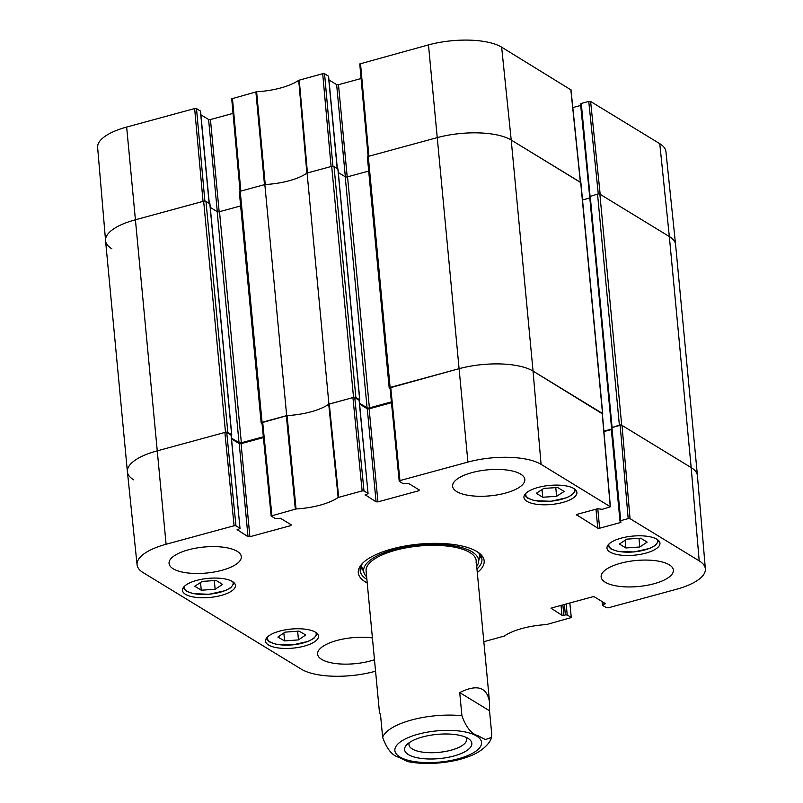 <?xml version="1.0" encoding="UTF-8"?>
<svg xmlns="http://www.w3.org/2000/svg" width="803" height="803" viewBox="0 0 803 803"><rect width="100%" height="100%" fill="white"/><g stroke="black" fill="none" stroke-linecap="round" stroke-linejoin="round"><path stroke-width="1.2" d="M619.374 425.118A1.726 0.622 -5.4 0 1 621.703 425.199L691.172 467.597A55.287 19.904 -5.4 0 1 697.436 475.677L675.594 244.614A55.287 19.904 174.6 0 0 669.331 236.544L599.861 194.135A1.726 0.622 174.6 0 0 597.532 194.065L619.374 425.118L611.645 427.668M611.294 429.153L603.886 431.171M390.087 388.782L389.395 388.351A1.726 0.622 -5.4 0 1 389.204 388.1A1.726 0.622 -5.4 0 1 390.117 387.447L458.724 368.778A55.287 19.904 -5.4 0 1 533.051 371.096L602.531 413.495A1.726 0.622 -5.4 0 1 602.732 413.746A1.726 0.622 -5.4 0 1 602.421 414.147M391.382 401.912L369.39 407.894A1.726 0.622 -5.4 0 1 367.071 407.824L359.513 403.216M359.222 400.376L359.694 399.824L355.859 397.485L334.018 166.422A1.726 0.622 174.6 0 0 331.699 166.351L307.087 173.046L328.929 404.11L353.541 397.415A1.726 0.622 -5.4 0 1 355.859 397.485M328.929 404.11A44.918 16.17 -5.4 0 1 286.681 415.613L264.839 184.549L240.227 191.255A1.726 0.622 174.6 0 0 239.314 191.897L261.156 422.96A1.726 0.622 -5.4 0 1 262.069 422.308L286.681 415.613M262.039 423.633L261.346 423.211A1.726 0.622 -5.4 0 1 261.156 422.96M263.334 436.772L241.342 442.754A1.726 0.622 -5.4 0 1 239.023 442.684L231.465 438.077M231.174 435.236L231.645 434.684L227.811 432.345L205.969 201.282A1.726 0.622 174.6 0 0 203.651 201.212L135.055 219.881A55.287 19.904 174.6 0 0 105.564 240.689L127.406 471.742A55.287 19.904 -5.4 0 1 156.896 450.945L225.492 432.275A1.726 0.622 -5.4 0 1 227.811 432.345M133.669 479.823A55.287 19.904 -5.4 0 1 127.406 471.742M602.732 413.746L580.89 182.693A1.726 0.622 174.6 0 0 580.689 182.442L511.21 140.033A55.287 19.904 174.6 0 0 436.882 137.714L368.276 156.394A1.726 0.622 174.6 0 0 367.362 157.037L389.204 388.1M582.516 199.977L589.814 198M589.783 196.594L597.532 194.065M205.969 201.282L209.834 203.942M210.266 207.405L217.181 211.621A1.726 0.622 174.6 0 0 219.5 211.691L240.639 205.939M264.839 184.549A44.918 16.17 174.6 0 0 307.087 173.046M334.018 166.422L337.882 169.082M338.314 172.545L345.23 176.76A1.726 0.622 174.6 0 0 347.548 176.831L368.687 171.079M465.8 737.244A28.938 10.419 -5.4 0 1 466.593 739.272A28.938 10.419 -5.4 0 1 438.759 752.371A28.938 10.419 -5.4 0 1 408.968 744.722A28.938 10.419 -5.4 0 1 409.359 742.574M468.008 738.379A33.776 12.155 174.6 0 0 436.18 734.474A33.776 12.155 174.6 0 0 406.74 744.752A33.776 12.155 174.6 0 0 439.351 758.594A33.776 12.155 174.6 0 0 468.791 738.89A33.776 12.155 174.6 0 0 468.008 738.379M489.519 710.775L491.707 733.882L491.426 737.465L485.373 739.593L477.835 735.628C471.361 733.892 466.051 727.247 461.916 715.694L459.728 692.587C477.373 683.795 487.331 687.177 489.599 702.725L489.519 710.775L459.728 692.587M366.088 571.013L379.528 713.124L380.461 714.168L382.64 737.274C386.785 748.828 392.095 755.472 398.569 757.209L407.573 761.565M569.829 603.003L571.284 617.577L546.391 624.593A45.791 16.482 174.6 0 0 504.284 636.056L483.828 641.707M571.134 617.377L567.219 614.988L566.185 603.997M564.379 604.488L565.362 614.937L567.219 614.988M565.362 614.937L563.836 615.349L562.853 604.9M561.046 605.392L561.98 615.289L563.836 615.349M561.98 615.289L551.079 608.232M604.589 603.083L604.699 604.227L605.271 603.505L594.411 596.87L592.554 596.82L551.701 607.941L551.119 608.664M604.699 604.227L603.173 604.639L602.923 602.069M628.187 518.608L620.729 520.635L611.926 427.577L620.157 425.329L628.187 518.608L630.044 518.668L699.202 560.875A54.403 19.583 -5.4 0 1 705.365 568.895A54.403 19.583 -5.4 0 1 676.347 589.302L608.353 607.801L606.496 607.751L602.591 605.362L603.173 604.639M620.257 521.428L620.358 522.572L621.1 522.05L619.986 521.157L620.729 520.635M620.358 522.572L599.63 528.213L597.783 508.7M595.977 509.192L597.773 528.153L599.63 528.213M597.773 528.153L576.333 514.663M418.674 489.619L418.785 490.753L419.367 490.031L408.506 483.406L403.257 483.707L399.352 481.318L399.934 480.595L467.918 462.086A54.403 19.583 -5.4 0 1 541.081 464.365L610.39 506.783L602.2 509.333L597.683 508.731L576.955 514.372L576.373 515.094M418.785 490.753L377.932 501.875L369.129 408.817L367.272 408.757L376.075 501.825L377.932 501.875M376.075 501.825L365.164 494.758M367.894 493.333L363.99 490.944L354.785 397.636L359.102 400.265L368.055 493.534L365.214 495.19M290.626 524.479L290.736 525.614L291.318 524.891L280.458 518.266L275.208 518.567L271.153 515.978L296.046 508.961A45.791 16.482 174.6 0 0 338.153 497.499L362.133 490.894L363.99 490.944M290.736 525.614L249.884 536.735L241.081 443.678L239.224 443.617L248.027 536.685L249.884 536.735M248.027 536.685L237.116 529.619M239.846 528.193L235.941 525.804L226.737 432.496L231.053 435.126L240.007 528.394L237.166 530.05M375.563 671.188L374.519 671.469A54.403 19.583 -5.4 0 1 301.356 669.19L143.235 572.68A54.403 19.583 -5.4 0 1 137.082 564.8A54.403 19.583 -5.4 0 1 166.091 544.263L234.085 525.754L235.941 525.804M232.438 581.523A26.609 9.576 -5.4 0 1 235.45 585.407A26.609 9.576 -5.4 0 1 209.864 597.452A26.609 9.576 -5.4 0 1 182.472 590.416A26.609 9.576 -5.4 0 1 202.195 579.174A26.609 9.576 -5.4 0 1 232.438 581.523M573.894 488.565A26.609 9.576 -5.4 0 1 576.905 492.45A26.609 9.576 -5.4 0 1 551.32 504.485A26.609 9.576 -5.4 0 1 523.937 497.458A26.609 9.576 -5.4 0 1 543.651 486.216A26.609 9.576 -5.4 0 1 573.894 488.565M656.954 539.255A26.609 9.576 -5.4 0 1 659.966 543.139A26.609 9.576 -5.4 0 1 634.38 555.174A26.609 9.576 -5.4 0 1 606.988 548.148A26.609 9.576 -5.4 0 1 626.711 536.906A26.609 9.576 -5.4 0 1 656.954 539.255M315.489 632.212A26.609 9.576 -5.4 0 1 318.5 636.096A26.609 9.576 -5.4 0 1 292.914 648.141A26.609 9.576 -5.4 0 1 265.532 641.105A26.609 9.576 -5.4 0 1 285.246 629.863A26.609 9.576 -5.4 0 1 315.489 632.212M237.196 551.33A36.276 13.059 -5.4 0 1 241.301 556.63A36.276 13.059 -5.4 0 1 206.411 573.051A36.276 13.059 -5.4 0 1 169.062 563.455A36.276 13.059 -5.4 0 1 195.952 548.128A36.276 13.059 -5.4 0 1 237.196 551.33M520.725 474.141A36.276 13.059 -5.4 0 1 524.831 479.441A36.276 13.059 -5.4 0 1 489.95 495.852A36.276 13.059 -5.4 0 1 452.601 486.267A36.276 13.059 -5.4 0 1 479.481 470.939A36.276 13.059 -5.4 0 1 520.725 474.141M669.27 564.8A36.276 13.059 -5.4 0 1 673.376 570.1A36.276 13.059 -5.4 0 1 638.485 586.511A36.276 13.059 -5.4 0 1 601.136 576.925A36.276 13.059 -5.4 0 1 628.026 561.598A36.276 13.059 -5.4 0 1 669.27 564.8M374.479 659.725A36.276 13.059 -5.4 0 1 337.591 663.76A36.276 13.059 -5.4 0 1 317.597 654.114A36.276 13.059 -5.4 0 1 335.433 640.894A36.276 13.059 -5.4 0 1 372.421 637.943M477.293 572.579A63.226 22.765 174.6 0 0 478.468 552.544A63.226 22.765 174.6 0 0 419.076 544.113A63.226 22.765 174.6 0 0 362.314 563.525A63.226 22.765 174.6 0 0 365.425 581.964A63.226 22.765 174.6 0 0 367.222 582.978M625.858 547.957L619.414 544.022L626.762 539.144L640.724 538.191L647.158 542.125L639.81 546.994L625.858 547.957L625.125 540.228M639.81 546.994L638.997 538.311M215.134 589.261L201.262 590.215L194.778 586.26L202.246 581.402L216.117 580.449L222.602 584.403L215.134 589.261L214.311 580.569M201.262 590.215L200.529 582.516M542.738 497.228L536.304 493.293L543.812 488.405L557.683 487.511L564.118 491.436L556.609 496.324L542.738 497.228L542.015 489.569M556.609 496.324L555.786 487.632M284.593 640.914L277.878 637.06L285.125 632.132L299.007 631.118L305.722 634.972L298.475 639.901L284.593 640.914L283.85 633.005M298.475 639.901L297.652 631.218M479 559.33A61.158 22.012 174.6 0 0 480.877 555.796M360.557 567.169A61.158 22.012 174.6 0 0 363.066 570.291M476.711 566.446A57.726 20.778 174.6 0 0 478.498 562.281A57.726 20.778 174.6 0 0 419.156 545.006A57.726 20.778 174.6 0 0 364.11 573.091A57.726 20.778 174.6 0 0 366.64 576.845M476.089 562.542A55.287 19.904 174.6 0 0 419.256 546A55.287 19.904 174.6 0 0 366.529 572.9M226.737 432.496L224.88 432.436L156.896 450.945A55.287 19.904 174.6 0 0 127.416 471.813L137.082 564.8M231.545 438.93L239.224 443.617M241.081 443.678L263.414 437.595M354.785 397.636L352.929 397.575L328.728 404.25A44.918 16.17 -5.4 0 1 287.072 415.593L261.949 422.669L271.153 515.978M359.593 404.07L367.272 408.757M369.129 408.817L391.462 402.735M602.25 413.736L533.051 371.096A55.287 19.904 174.6 0 0 458.724 368.778L389.997 387.809L399.201 481.117M603.926 431.582L611.334 429.565M611.926 427.577L611.193 428.089L619.986 521.157M705.365 568.895L697.436 475.747A55.287 19.904 174.6 0 0 691.172 467.597L622.014 425.389L620.157 425.329M366.881 579.425A61.158 22.012 -5.4 0 1 360.156 570.612A61.158 22.012 -5.4 0 1 363.247 562.612M477.383 551.822A61.158 22.012 -5.4 0 1 481.92 559.099A61.158 22.012 -5.4 0 1 476.962 569.026M332.914 166.201L324.553 73.756L322.696 73.695L298.716 80.31A45.791 16.482 -5.4 0 1 256.609 91.773L231.716 98.789L240.077 191.295M324.553 73.756L328.457 76.144L337.18 168.349M328.959 79.939L336.638 84.626L345.35 176.821M347.207 176.911L338.495 84.686L336.638 84.626M338.495 84.686L361.079 78.533M570.843 89.816L501.644 47.176A54.403 19.583 174.6 0 0 428.481 44.898L359.764 63.929L368.125 156.434M572.81 107.582L580.689 105.444M590.044 196.113L581.292 103.446L580.549 103.968L589.683 196.665M581.292 103.446L588.75 101.419L598.285 193.935M590.606 101.469L600.172 194.326L669.331 236.544A55.287 19.904 -5.4 0 1 675.584 244.554L665.918 151.566A54.403 19.583 174.6 0 0 659.765 143.687L590.606 101.469L588.75 101.419M126.653 127.065A54.403 19.583 174.6 0 0 97.635 147.471L105.564 240.619A55.287 19.904 -5.4 0 1 135.055 219.881L203.039 201.372L194.647 108.556L126.653 127.065L166.091 544.263M204.865 201.061L196.504 108.616L194.647 108.556M196.504 108.616L200.409 111.005L209.131 203.209M200.911 114.799L208.589 119.486L217.302 211.681M219.159 211.771L210.446 119.547L208.589 119.486M210.446 119.547L233.031 113.394M232.448 98.267L240.84 191.084L264.488 184.65L255.886 91.883M111.828 248.759A55.287 19.904 -5.4 0 1 105.564 240.619M360.497 63.407L368.888 156.224L436.882 137.714A55.287 19.904 -5.4 0 1 511.21 140.033L580.529 182.442M299.258 80.079L307.439 172.956L331.087 166.512L322.696 73.695M256.609 91.773L265.231 184.529A44.918 16.17 174.6 0 0 306.887 173.187L298.716 80.31M621.703 425.199L599.861 194.135M659.765 143.687L669.331 236.544L691.172 467.597L699.202 560.875M580.689 182.442L602.531 413.495M501.644 47.176L511.21 140.033L533.051 371.096L541.081 464.365M612.057 427.116L590.215 196.052M262.069 422.308L240.227 191.255M203.651 201.212L225.492 432.275M231.645 434.684L209.804 203.621M331.699 166.351L353.541 397.415M390.117 387.447L368.276 156.394M428.481 44.898L467.918 462.086M369.39 407.894L347.548 176.831M367.071 407.824L345.23 176.76M359.694 399.824L337.852 168.76M241.342 442.754L219.5 211.691M239.023 442.684L217.181 211.621M418.082 734.213A43.533 15.669 -5.4 0 1 476.621 736.03A43.533 15.669 -5.4 0 1 458.332 758.775A43.533 15.669 -5.4 0 1 399.794 756.948A43.533 15.669 -5.4 0 1 418.082 734.213M382.64 737.274A55.287 19.904 -5.4 0 1 411.618 719.98A55.287 19.904 -5.4 0 1 461.916 715.694M657.225 539.425A24.532 8.833 -5.4 0 1 634.069 551.872A24.532 8.833 -5.4 0 1 608.975 543.992M232.709 581.693A24.532 8.833 -5.4 0 1 216.78 593.056A24.532 8.833 -5.4 0 1 187.069 591.239A24.532 8.833 -5.4 0 1 184.459 586.26M574.175 488.736A24.532 8.833 -5.4 0 1 551.009 501.182A24.532 8.833 -5.4 0 1 525.925 493.293M315.77 632.383A24.532 8.833 -5.4 0 1 292.603 644.829A24.532 8.833 -5.4 0 1 267.519 636.95M479.1 558.778A60.847 21.902 174.6 0 0 480.686 555.455M360.688 566.798A60.847 21.902 174.6 0 0 362.866 569.759M478.498 562.281L479.642 555.576A59.492 21.42 174.6 0 0 479.752 554.14M361.35 565.332A59.492 21.42 174.6 0 0 361.731 566.727L364.11 573.091M286.33 415.703L295.313 509.082M296.046 508.961L287.072 415.593M271.886 515.456L262.681 422.147M328.728 404.25L338.153 497.499M338.695 497.268L329.28 404.019M352.929 397.575L362.133 490.894M630.044 518.668L622.014 425.389M602.21 413.304L610.24 506.583M399.934 480.595L390.73 387.287M224.88 432.436L234.085 525.754M570.803 89.384L580.368 182.241M589.613 197.297L589.683 198.03M611.505 427.507L589.663 196.444M337.973 168.911L359.814 399.974M231.766 434.835L209.924 203.771M407.382 761.525C427.427 765.66 452.772 762.609 467.888 756.827C481.308 752.431 490.452 743.126 491.426 737.475M489.599 702.725L476.169 560.614M607.66 545.598L610.792 548.891L617.718 551.36L633.999 551.962L649.808 548.389L655.358 545.408L658.831 540.76M183.144 587.866L186.226 591.138L193.453 593.678L209.141 594.27L225.462 590.586L230.762 587.736L234.315 583.028M524.6 494.909L527.732 498.201L534.668 500.66L550.948 501.273L566.757 497.699L572.308 494.718L575.771 490.071M266.194 638.556L269.326 641.848L276.262 644.317L292.543 644.929L308.342 641.346L313.893 638.365L317.366 633.718M602.089 601.557L602.431 605.161M610.39 506.783L602.37 413.505M359.252 400.466L368.055 493.534M231.204 435.326L240.007 528.394M209.272 203.3L200.569 111.205M337.32 168.439L328.618 76.345M580.519 182.331L570.963 89.585"/></g></svg>

